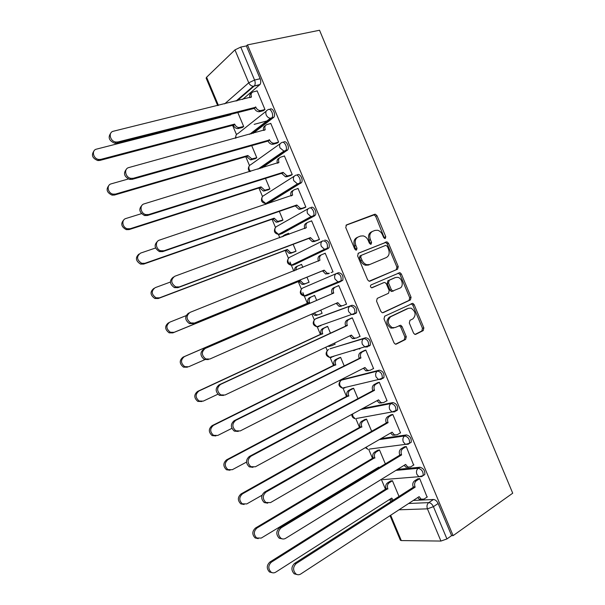 <?xml version="1.0" encoding="UTF-8"?>
<svg xmlns="http://www.w3.org/2000/svg" width="605" height="605" viewBox="0 0 605 605"><rect width="100%" height="100%" fill="white"/><g stroke="black" fill="none" stroke-linecap="round" stroke-linejoin="round"><path stroke-width="0.91" d="M385.294 238.521L385.771 236.714L376.998 215.705L375.402 214.246L374.646 214.299L346.506 224.901L345.75 227.54L354.787 249.131L356.496 250.107L357.01 248.239L355.846 245.448C354.507 241.395 355.294 238.567 358.198 236.978L360.565 236.056L363.265 235.897C365.48 236.51 367.137 238.045 368.256 240.518L369.405 243.27L371.077 244.238L371.576 242.401L370.426 239.648C369.103 235.648 369.859 232.864 372.688 231.314L374.994 230.414L377.55 230.248C379.743 230.83 381.4 232.365 382.519 234.838L383.661 237.561L385.294 238.521M384.53 238.499L375.697 216.348L374.102 214.888L345.977 225.264M355.763 250.107L354.56 246.046L355.846 245.448M370.336 244.231L369.126 240.253L370.426 239.648M382.761 378.496L383.903 377.588C384.425 373.444 382.882 370.978 379.274 370.184L342.672 379.539M369.171 346.06L370.23 345.183C370.812 340.925 369.292 338.445 365.677 337.734L329.997 348.805M355.551 313.579L356.534 312.732C357.177 308.361 355.687 305.865 352.057 305.245L317.315 318.041M413.517 333.052L414.796 334.353L415.824 334.3L423.228 330.587L423.855 327.887L414.153 304.648L412.799 303.317L384.697 316.181L384.001 318.933L393.991 342.808L395.269 344.109L396.373 344.063L405.622 339.42L406.288 336.667L402.06 326.564L400.752 325.24L395.118 327.532L392.282 327.668C387.586 324.204 387.034 320.574 390.618 316.763L408.473 308.285L411.052 308.142C415.733 311.462 416.346 315.046 412.897 318.888L409.978 320.31L409.32 323.017L413.517 333.052M453.115 535.637L247.475 44.899L319.538 30.25L512.715 493.204L453.115 535.637L451.61 535.629L446.944 538.942L440.939 541.059L401.312 540.575L400.321 540.144M397.583 269.21L398.249 266.586L388.516 243.286L387.003 241.871L358.349 253.208L357.608 255.885L367.628 279.828L369.073 281.219L397.583 269.21L396.245 269.739L396.918 267.123L387.2 243.868L385.688 242.454L358.031 253.389M401.342 273.989L411.067 297.259L410.417 299.921L383.222 312.641L382.178 312.687L380.825 311.341L376.537 301.108L377.248 298.378L388.508 293.281L389.196 290.597L386.391 283.889L384.969 282.512L384.024 282.565L371.553 287.791C370.252 286.891 370.094 285.931 371.062 284.917L399.913 272.613L401.342 273.989L399.996 274.511L409.698 297.736L411.067 297.259M413.321 500.433L433.475 499.488L428.748 502.626C430.624 502.8 432.182 504.154 433.422 506.672L446.944 538.942M228.13 114.731L228.41 115.404M232.585 125.341L236.457 134.56M245.759 156.687L249.487 165.566M258.91 187.989L262.502 196.534M265.429 203.514L265.807 204.414M272.038 219.244L275.494 227.457M278.398 234.377L279.812 237.75M285.152 250.455L288.464 258.343M289.984 261.965L293.796 271.025M298.25 281.627L301.419 289.175C299.324 292.586 300.216 294.854 304.081 295.989L301.222 293.296C300.413 290.816 300.942 289.046 302.81 287.995L336.592 273.46C340.229 273.997 341.689 276.523 340.986 281.023L340.093 281.824L306.122 295.883L304.633 295.762M302.863 292.616L307.469 303.574M311.87 314.048L314.343 319.932M317.239 326.829L320.537 334.671M325.808 347.217L327.237 350.628M330.156 357.57L333.582 365.715M339.723 380.333L340.116 381.279M343.05 388.266L346.604 396.721M355.937 418.925L359.612 427.682M368.793 449.538L372.604 458.598M376.711 468.383L376.953 468.951M381.642 480.105L385.574 489.475M389.726 499.359L390.732 501.749M247.475 44.899L246.386 45.935L260.135 78.733C260.989 81.062 260.952 82.983 260.029 84.496L242.544 99.47M224.644 103.871L248.753 82.794L234.959 49.89L206.592 77.243L218.428 105.406M234.959 49.89L240.752 47.084L254.569 80.034C255.423 82.371 255.393 84.292 254.478 85.812L237.099 100.808M246.386 45.935L240.752 47.084M206.169 78.181L206.592 77.243M242.098 127.602L243.694 126.528L237.712 112.288M263.251 110.723L264.975 109.558L257.095 90.758L256.792 91.015M276.863 143.188L278.625 142.114L270.753 123.337L270.405 123.602M255.181 158.752L256.807 157.769L251.604 145.366M290.453 175.601L292.253 174.618L284.395 155.871L283.972 156.158M268.249 189.857L269.906 188.957L265.474 178.399M304.028 207.961L305.858 207.076L298.008 188.359L297.471 188.684M281.287 220.916L282.981 220.107L279.321 211.379M317.572 240.283L319.448 239.482L311.613 220.795L310.819 221.218M288.978 234.385L288.509 233.265L287.738 233.681M294.317 251.937L296.042 251.204L293.153 244.314M331.109 272.552L333.015 271.849L325.188 253.185L323.531 253.964M302.848 267.418L301.562 264.355L299.944 265.119M307.325 282.913L309.087 282.263L306.962 277.203M344.737 304.837L346.559 304.164L338.747 285.522L336.909 286.399M316.68 300.36L314.6 295.391L312.906 296.2M320.779 310.123L322.11 313.284L318.57 314.729L316.407 314.827L314.131 313.05M359.211 336.705L360.088 336.425L352.291 317.814L350.416 318.601M330.459 333.158L327.615 326.39L325.891 327.116M334.262 344.517L335.117 344.253L334.603 343.043M372.975 368.808L373.595 368.649L365.806 350.061L363.9 350.756M344.207 365.912L340.607 357.343L338.853 357.986M353.6 350.635L354.931 349.985M386.587 400.918L387.087 400.82L379.305 382.262L377.361 382.867M357.941 398.619L353.592 388.251L351.792 388.811M400.124 433.006L400.555 432.946L392.789 414.417L390.807 414.924M371.651 431.274L366.547 419.121L364.724 419.59M413.616 465.056L406.25 446.52L404.231 446.944M385.347 463.876L379.494 449.939L377.633 450.332M427.077 497.068L419.689 478.578L417.632 478.91M399.013 496.44L392.418 480.718L390.52 481.028M397.614 469.359L419.953 467.234C423.538 468.293 425.149 470.735 424.793 474.562L423.288 475.515M380.923 438.633L406.416 434.927C410.001 435.902 411.589 438.353 411.188 442.278L409.54 443.261M362.501 408.564L392.857 402.582L391.117 403.543C394.71 404.435 396.275 406.893 395.821 410.924L394.604 411.854L391.98 411.952L389.688 409.464C388.826 406.832 389.302 404.858 391.117 403.543L360.799 409.494M324.764 240.109C328.417 240.556 329.854 243.097 329.067 247.725L294.983 264.393L291.686 265.02M311.083 207.477C313.609 205.768 317.292 212.461 315.303 215.161L282.051 233.606L278.534 234.377L275.26 231.503C274.451 229.03 275.003 227.314 276.916 226.353L308.331 208.627M297.38 174.785C299.906 172.894 303.597 179.821 301.517 182.559L269.104 202.781L265.761 203.507L262.252 200.542C261.443 198.069 262.01 196.375 263.939 195.468L294.257 176.176M283.662 142.054C286.18 139.967 289.886 147.136 287.708 149.911L261.844 167.963M269.921 109.271C272.439 106.972 276.145 114.421 273.876 117.226L253.034 133.387M396.336 410.878L397.553 409.948C398.014 405.925 396.449 403.467 392.857 402.582M332.788 356.496L333.665 356.489M319.561 325.77L320.794 325.83M306.122 295.883L304.081 295.989L337.983 281.915L340.093 281.824L342.808 280.251C343.527 275.751 342.059 273.233 338.422 272.704L336.592 273.46C334.671 274.557 334.141 276.417 335.004 279.041L337.983 281.915L342.808 280.251M306.417 295.021L307.9 295.134M281.658 233.749L282.051 233.606M268.499 202.985L269.104 202.781M451.61 535.629L438.141 503.496C436.908 500.993 435.35 499.654 433.475 499.488M372.196 231.549L371.394 231.927C368.566 233.477 367.81 236.252 369.126 240.253M357.676 237.228L356.912 237.591C354.016 239.179 353.229 242 354.56 246.046M369.708 281.272L396.245 269.739M387.321 246.326L385.68 245.365L361.276 255.34L360.762 257.208L361.994 260.142C363.06 262.517 364.649 264.03 366.751 264.68L369.723 264.521L386.338 257.548C389.106 255.938 389.832 253.147 388.516 249.192L387.321 246.326M361.276 255.34L359.983 255.907L359.468 257.775L360.762 257.208M386.338 257.548L368.415 265.073L365.45 265.232C363.348 264.582 361.76 263.077 360.693 260.71L359.468 257.775M382.587 312.762L409.056 300.39L409.698 297.736M382.806 283.034L371.901 287.836M399.95 288.109C403.928 286.596 402.363 278.308 397.931 277.347L395.511 277.498L389.212 280.274L388.523 282.943L391.322 289.636L392.721 290.997L399.95 288.109M394.468 277.899L395.511 277.498M393.492 291.013L391.374 291.489L389.983 290.128L387.192 283.45L387.873 280.788L394.173 278.013M399.996 274.511L398.06 273.097M407.876 308.49L408.473 308.285M393.757 327.955L390.921 328.091C386.24 324.635 385.688 321.005 389.265 317.209L407.105 308.739M395.534 344.185L404.246 339.813L404.911 337.068L400.692 326.987L399.088 325.603M415.015 334.414L421.836 330.995L422.471 328.296L412.784 305.109L411.12 303.718M242.476 127.496L237.591 128.638C235.753 128.411 234.369 127.353 233.462 125.447L234.77 124.38C235.685 126.286 237.062 127.353 238.907 127.579L243.671 126.475M230.482 114.126L230.747 114.806L96.528 149.125C91.219 150.184 93.185 158.964 98.857 159.478L100.869 159.365L234.642 124.078M268.491 120.524L254.16 124.365M233.333 125.144L99.81 160.446L97.806 160.552C92.338 158.306 91.068 155.099 94.002 150.925M229.174 115.207L229 114.504M257.163 90.924L253.298 91.862C251.234 92.633 250.629 94.327 251.483 96.929L113.438 131.217C107.94 132.261 110.019 141.441 115.895 142.031L117.975 141.948L255.802 107.221C256.754 109.21 258.176 110.337 260.067 110.594L261.11 110.503L259.681 111.653L258.637 111.743C256.747 111.486 255.325 110.367 254.38 108.378L116.81 143.128L114.738 143.219C109.044 140.784 107.728 137.411 110.798 133.108M263.644 110.624L259.681 111.653M249.903 97.662C249.343 95.469 249.88 93.964 251.536 93.162M264.952 109.513L261.11 110.503M255.665 106.904L254.251 108.068M255.612 158.623L250.485 159.879L246.492 156.468L247.838 155.485L251.831 158.903L256.785 157.701M128.343 178.989L111.229 183.837C106.2 184.971 107.728 193.335 113.127 194.152L115.563 194.069L247.838 155.485M246.492 156.468L114.458 195.044L112.031 195.128C106.775 192.594 105.754 189.342 108.961 185.38M268.764 189.69L263.372 191.074L259.636 187.754L261.012 186.854L264.756 190.182L269.875 188.889M141.464 213.656L125.908 218.503C121.136 219.706 122.301 227.692 127.421 228.758L130.234 228.713L261.012 186.854M259.636 187.754L129.092 229.59L126.279 229.643C121.219 226.822 120.433 223.532 123.934 219.766M270.821 123.496L266.994 124.532C264.96 125.364 264.37 127.08 265.224 129.682L128.812 167.57C123.609 168.697 125.235 177.431 130.824 178.339L133.334 178.278L269.535 139.967C270.42 141.842 271.743 142.931 273.52 143.241L274.806 143.143L273.339 144.202L272.061 144.3C270.284 143.99 268.96 142.901 268.076 141.033L132.132 179.352L129.621 179.413C124.146 176.69 123.087 173.28 126.437 169.188M277.309 143.06L273.339 144.202M263.659 130.468C263.001 128.101 263.576 126.505 265.383 125.689M278.595 142.054L274.806 143.143M269.399 139.649L267.947 140.715M284.448 156.014L280.675 157.149C278.671 158.041 278.088 159.788 278.943 162.39L144.156 203.862C139.226 205.072 140.466 213.414 145.767 214.578L148.679 214.548L283.117 172.342L286.974 175.836L288.472 175.737L286.967 176.705L285.477 176.804L281.62 173.325L147.423 215.509L144.519 215.539C139.256 212.529 138.439 209.08 142.092 205.201M290.99 175.427L286.967 176.705M277.385 163.221C276.644 160.696 277.249 159.009 279.192 158.17L279.245 158.139M292.223 174.55L288.472 175.737M283.117 172.342L281.62 173.325M281.975 220.674L276.258 222.224L272.764 218.995L274.171 218.171L277.672 221.407L282.951 220.023M155.568 247.997L140.564 253.109C136.254 256.505 136.639 259.908 141.729 263.311L144.875 263.304L274.171 218.171M272.764 218.995L143.695 264.075L140.549 264.09C135.671 260.997 135.127 257.662 138.916 254.108M295.452 251.506L290.982 253.215L289.137 253.321L285.863 250.183L287.307 249.449L290.589 252.595L292.427 252.489L296.004 251.12M288.562 233.386L284.963 234.702L283.178 236.517M170.368 282.051L155.19 287.662C151.016 290.99 151.303 294.378 156.06 297.811L159.501 297.841L287.307 249.449M285.863 250.183L158.276 298.515L154.842 298.492C150.123 295.111 149.813 291.739 153.912 288.388M281.877 236.994L284.229 235.095M309.057 282.195L304.028 284.274L302.016 284.38L299.082 281.635L300.428 280.682L303.498 283.73L305.51 283.632L309.042 282.172M301.608 264.461L298.053 265.867C296.488 266.623 295.845 268.038 296.117 270.102M186.06 315.659L169.801 322.155C165.755 325.437 165.951 328.81 170.413 332.266L174.104 332.319L300.428 280.682M298.953 281.333L172.841 332.894L169.15 332.841C164.704 329.4 164.507 326.034 168.545 322.767M294.635 270.692C294.408 268.673 295.059 267.297 296.586 266.563L297.713 266.026M298.068 188.488L294.332 189.728C292.351 190.666 291.784 192.443 292.638 195.052L159.478 240.094C154.782 241.38 155.719 249.373 160.733 250.75L163.993 250.765L296.805 204.989L300.42 208.385L302.122 208.286L300.579 209.164L298.885 209.262L295.278 205.881L162.7 251.612L159.448 251.604C154.366 248.3 153.799 244.821 157.754 241.153M304.738 207.719L300.579 209.164M291.103 195.929C290.279 193.343 290.854 191.588 292.82 190.658L293.221 190.409M305.827 206.993L302.122 208.286M296.805 204.989L295.278 205.881M311.658 220.916L307.975 222.254C306.017 223.253 305.464 225.052 306.319 227.662L174.777 276.266C170.474 279.714 170.791 283.246 175.722 286.868L179.284 286.921L310.478 237.584L313.859 240.881L315.749 240.782L314.176 241.576L312.286 241.667L308.913 238.385L177.938 287.662L174.391 287.609C169.483 284.017 169.158 280.493 173.423 277.045M304.799 228.584L304.769 228.493C303.914 225.892 304.466 224.092 306.417 223.094L307.227 222.655M318.744 239.837L314.176 241.576M319.41 239.391L315.749 240.782M310.478 237.584L308.913 238.385M325.24 253.291L321.595 254.728C319.659 255.786 319.122 257.617 319.977 260.226L190.046 312.377C185.886 315.78 186.113 319.296 190.734 322.934L194.545 323.017L324.136 270.132L327.297 273.324L329.354 273.233L325.694 274.027L322.533 270.843L193.161 323.645L189.35 323.562C184.744 319.939 184.517 316.43 188.677 313.042M318.48 261.194L318.389 260.967C317.534 258.365 318.071 256.535 320.007 255.484L321.247 254.894M329.354 273.233L327.744 273.936M324.136 270.132L322.533 270.843M314.638 295.49L311.121 296.987C309.246 298.068 308.724 299.868 309.541 302.379L184.389 356.602C180.456 359.846 180.585 363.204 184.775 366.66L188.684 366.751L204.8 359.665M317.05 315.288L314.895 315.394L312.672 313.7M187.376 367.227L183.474 367.144C179.299 363.688 179.171 360.346 183.088 357.109L308.043 302.976C307.227 300.473 307.756 298.681 309.624 297.599L311.121 296.987M314.63 295.467L309.624 297.599M308.172 303.271L309.669 302.674M338.792 285.628L335.193 287.156C333.287 288.267 332.758 290.128 333.62 292.744L331.994 293.395C331.139 290.786 331.661 288.933 333.567 287.821L338.785 285.598M341.296 306.251L339.087 306.342L336.161 303.339M208.354 359.574L204.324 359.461C199.998 355.838 199.847 352.344 203.877 348.987L332.122 293.705M333.748 293.054L205.292 348.427C201.261 351.8 201.412 355.301 205.753 358.939L209.784 359.052L337.764 302.636L340.728 305.729L342.944 305.638L346.514 304.05M327.653 326.481L324.174 328.069C322.321 329.203 321.807 331.018 322.631 333.536L198.947 390.996C195.135 394.218 195.203 397.553 199.151 401.017L203.242 401.123L217.868 394.233M328.946 345.727L331.616 345.78L335.064 344.139M330.065 346.264L327.676 346.332M201.851 401.523L197.805 401.395C193.872 397.946 193.804 394.611 197.616 391.397L321.096 334.051C320.279 331.548 320.794 329.733 322.639 328.598L324.174 328.069M327.033 326.594L322.639 328.598M321.225 334.346L322.752 333.831M352.329 317.912L348.775 319.538C346.892 320.703 346.378 322.594 347.232 325.21L345.576 325.77C344.721 323.168 345.228 321.278 347.111 320.121L351.588 318.056M354.832 338.52L352.481 338.611L349.796 335.835M223.517 395.443L219.312 395.315C215.229 391.692 215.146 388.213 219.055 384.871L345.705 326.087M347.368 325.52L220.515 384.425C216.598 387.775 216.688 391.269 220.78 394.899L224.999 395.027L351.376 335.087L354.159 338.082L356.511 337.998L360.043 336.304M356.867 349.486L357.245 349.304M340.645 357.419L337.204 359.105C335.382 360.285 334.883 362.13 335.699 364.649L213.489 425.33C209.784 428.537 209.799 431.872 213.527 435.328L217.77 435.441L231.866 428.355M215.94 435.918L212.143 435.608C208.423 432.159 208.415 428.839 212.113 425.64L334.134 365.08C333.317 362.577 333.824 360.731 335.646 359.551L337.204 359.105M355.657 349.773L354.326 350.424M339.518 357.661L335.646 359.551M360.013 348.752L358.984 349.055M334.262 365.382L335.828 364.944M365.844 350.144L362.334 351.876C360.474 353.093 359.975 355.014 360.83 357.631L359.136 358.107C358.281 355.498 358.78 353.585 360.64 352.367L364.581 350.416M368.347 370.744L365.866 370.827L363.408 368.286M238.257 431.433L234.301 431.115C230.445 427.501 230.414 424.029 234.203 420.694L359.264 358.417M360.966 357.941L235.716 420.362C231.912 423.704 231.942 427.183 235.806 430.805L240.193 430.942L364.966 367.492L367.583 370.389L370.063 370.305L373.542 368.513M353.615 388.319L350.227 390.096C348.42 391.329 347.928 393.197 348.752 395.715L228.009 459.611C224.402 462.817 224.372 466.145 227.904 469.586L232.282 469.714L246.515 462.084M230.029 470.229L226.489 469.767C222.958 466.334 222.995 463.022 226.588 459.823L347.157 396.071C346.332 393.56 346.824 391.692 348.624 390.459L350.227 390.096M352.284 388.554L348.624 390.459M347.278 396.366L348.873 396.01M379.335 382.337L375.871 384.167C374.041 385.438 373.55 387.382 374.412 390.006L372.68 390.391C371.818 387.775 372.309 385.839 374.14 384.561L377.86 382.602M381.838 402.915L379.252 403.006L376.998 400.684M252.988 467.34L249.29 466.863C245.63 463.264 245.645 459.8 249.336 456.465L372.809 390.701M374.54 390.316L250.886 456.238C247.195 459.581 247.18 463.059 250.841 466.667L255.355 466.803L378.541 399.852L380.999 402.658L383.593 402.559L387.026 400.676M366.577 419.182L363.219 421.042C361.442 422.32 360.958 424.226 361.782 426.737L242.499 493.839C238.998 497.053 238.922 500.373 242.287 503.806L246.772 503.927L262.003 495.253M244.118 504.472L240.828 503.889C237.47 500.464 237.546 497.151 241.04 493.952L360.156 427.017C359.332 424.506 359.816 422.608 361.593 421.33L363.219 421.042M365.118 419.378L361.593 421.33M360.277 427.311L361.911 427.039M392.811 414.478L389.393 416.406C387.586 417.73 387.109 419.704 387.971 422.328L386.202 422.623C385.34 420.014 385.816 418.04 387.623 416.716L391.208 414.697M395.171 435.116L392.622 435.139L390.58 433.036M267.72 503.163L264.272 502.566C260.8 498.981 260.853 495.518 264.438 492.175L386.33 422.933M388.1 422.638L266.034 492.054C262.441 495.412 262.388 498.883 265.875 502.475L270.495 502.604L392.093 432.159L394.407 434.874L397.099 434.776L400.495 432.794M379.516 449.991L376.204 451.943C374.442 453.274 373.973 455.202 374.798 457.72L256.974 528.014C253.563 531.243 253.457 534.563 256.664 537.981L261.231 538.087L378.76 467.143L379.002 467.71M377.694 468.504L377.384 467.975M258.222 538.631L255.159 537.958C251.96 534.555 252.066 531.243 255.476 528.029L373.134 457.917C372.317 455.406 372.786 453.485 374.54 452.154L376.204 451.943M377.966 450.135L374.54 452.154M373.262 458.212L374.926 458.015M406.273 446.573L402.892 448.592C401.107 449.976 400.646 451.98 401.508 454.605L399.701 454.816C398.846 452.2 399.308 450.203 401.092 448.819L404.579 446.732M408.451 467.287L405.985 467.226L404.14 465.336M282.459 538.911L279.253 538.216C275.94 534.654 276.024 531.19 279.518 527.825L399.829 455.126M401.637 454.915L281.151 527.817C277.665 531.19 277.574 534.661 280.901 538.238C282.452 539.221 284.017 539.252 285.605 538.344L405.622 464.421L407.808 467.052L410.583 466.939L413.933 464.859M392.433 480.763L389.159 482.805C387.427 484.189 386.973 486.14 387.797 488.658L271.418 562.136C268.098 565.38 267.97 568.7 271.032 572.103C272.545 573.094 274.095 573.124 275.676 572.194L391.745 498.066L393.205 500.161M392.327 500.728L390.399 498.928M272.341 572.731L269.49 571.99C266.434 568.602 266.563 565.289 269.883 562.053L386.103 488.772C385.279 486.261 385.733 484.31 387.465 482.934L389.159 482.805M390.815 480.846L387.465 482.934M386.224 489.067L387.918 488.953M419.704 478.615L416.376 480.741C414.614 482.177 414.16 484.212 415.022 486.836L413.185 486.957C412.33 484.34 412.776 482.314 414.538 480.877L417.942 478.714M421.73 499.397L419.348 499.276L417.684 497.59M297.214 574.584L294.227 573.82C291.058 570.273 291.171 566.809 294.567 563.421L413.313 487.267M415.151 487.146L296.253 563.512C292.85 566.908 292.737 570.386 295.913 573.948C297.486 574.984 299.074 575.007 300.7 574.032L419.136 496.637L421.201 499.185L424.052 499.057L427.364 496.879M384.462 237.311L385.771 236.714M355.725 248.829L357.01 248.239M370.275 242.998L371.576 242.401M343.232 379.252L341.515 380.129L377.52 371.092C381.12 371.893 382.662 374.366 382.148 378.511L381.006 379.418L378.488 379.509L376.045 376.93C375.183 374.298 375.675 372.355 377.52 371.092L379.274 370.184M330.368 348.631L363.892 338.596C367.507 339.314 369.027 341.795 368.445 346.052L367.386 346.937L364.996 347.02L362.387 344.351C361.525 341.719 362.024 339.806 363.892 338.596L365.677 337.734M315.402 318.918L350.25 306.054C353.88 306.682 355.369 309.185 354.727 313.556L353.751 314.403L351.49 314.494L348.707 311.719C347.845 309.095 348.359 307.204 350.25 306.054L352.057 305.245M317.489 317.965L315.727 318.744C313.889 319.856 313.367 321.648 314.176 324.129L316.854 326.73L319.039 326.624L317.58 326.473M408.647 503.489L428.748 502.626C426.994 504.116 426.555 506.181 427.425 508.835L398.99 509.803M390.664 515.241L401.312 540.575M440.939 541.059L427.425 508.835L433.422 506.672L438.141 503.496M259.689 84.859L253.238 86.258L260.029 84.496M395.942 470.387L418.259 468.293C421.836 469.359 423.455 471.809 423.099 475.636L421.738 476.581L418.932 476.702L416.913 474.388C416.043 471.749 416.49 469.722 418.259 468.293L419.953 467.234M379.237 439.608L404.7 435.94C408.284 436.923 409.872 439.374 409.472 443.306L408.178 444.244L405.463 444.35L403.308 441.952C402.446 439.313 402.907 437.309 404.7 435.94L406.416 434.927M328.265 248.474L293.191 265.096L291.308 265.202L288.252 262.426C287.443 259.946 287.98 258.199 289.871 257.193L322.42 241.062M314.592 215.849L280.236 234.264M300.897 183.171L298.999 183.791L267.266 203.393M287.178 150.448L285.265 151.023L259.976 168.53M250.538 171.412L249.222 169.536C248.421 167.063 248.995 165.399 250.946 164.545L280.206 143.695M273.445 117.68L271.501 118.194L251.135 133.909M236.026 138.069C235.466 135.777 236.101 134.28 237.939 133.569L266.185 111.191M267.97 109.77C270.488 107.478 274.201 114.935 271.94 117.741L270.382 118.285C268.522 118.005 267.123 116.886 266.192 114.92C265.338 112.303 265.928 110.586 267.97 109.77M281.741 142.606C284.252 140.519 287.957 147.703 285.794 150.479L283.911 151.114L279.994 147.839C279.139 145.223 279.722 143.476 281.741 142.606M295.482 175.397C298 173.499 301.698 180.434 299.626 183.179L298.999 183.791L297.441 183.89L293.78 180.714C292.918 178.097 293.486 176.32 295.482 175.397M309.208 208.135C311.734 206.426 315.417 213.134 313.435 215.834L312.717 216.522L310.955 216.613L307.544 213.542C306.682 210.918 307.234 209.111 309.208 208.135M279.442 234.438L278.754 234.256M322.904 240.82C326.556 241.274 327.993 243.815 327.222 248.451L326.42 249.192L324.477 249.29L321.285 246.318C320.423 243.686 320.968 241.856 322.904 240.82M370.23 345.183L329.619 357.426L331.933 357.328L330.549 357.154M383.903 377.588L378.488 379.509L342.377 388.085L344.812 387.986L343.527 387.813M397.553 409.948L391.98 411.952L356.534 418.448M411.188 442.278L409.472 443.306L405.463 444.35L369.587 449.054M424.793 474.562L423.099 475.636L418.932 476.702L382.723 479.644M327.524 350.363C325.104 353.63 325.8 355.982 329.619 357.426L327.116 354.916C326.307 352.435 326.813 350.613 328.628 349.456M340.57 380.878C337.976 384.077 338.573 386.474 342.377 388.085L340.033 385.665C339.224 383.177 339.715 381.332 341.515 380.129M351.785 414.395C351.77 416.648 352.881 418.085 355.135 418.705L352.934 416.369L352.534 413.986M365.367 447.639L367.878 449.281L365.949 447.307M260.135 78.733L254.569 80.034L248.753 82.794C249.767 84.881 251.256 86.031 253.238 86.258L236.01 101.08M373.353 214.941L374.646 214.299M375.697 216.348L376.998 215.705M384.871 242.507L386.187 241.924M387.2 243.868L388.516 243.286M396.918 267.123L398.249 266.586M360.693 260.71L361.994 260.142M368.415 265.073L369.723 264.521M409.056 300.39L410.417 299.921M382.693 283.072L384.024 282.565M387.873 280.788L389.212 280.274M387.192 283.45L388.523 282.943M389.983 290.128L391.322 289.636M389.265 317.209L390.618 316.763M400.692 326.987L402.06 326.564M404.911 337.068L406.288 336.667M404.246 339.813L405.622 339.42M395.897 344.192L396.373 344.063M412.784 305.109L414.153 304.648M422.471 328.296L423.855 327.887M421.836 330.995L423.228 330.587M415.385 334.429L415.824 334.3M233.462 125.447L234.77 124.38M238.612 128.54L239.928 127.481M230.051 114.98L230.618 114.504M99.81 160.446L100.869 159.365M251.483 96.929L250.901 97.42M255.802 107.221L254.38 108.378M117.975 141.948L116.81 143.128M246.621 156.771L247.967 155.787M251.733 159.773L253.079 158.797M114.458 195.044L115.563 194.069M259.764 188.057L261.141 187.149M264.831 190.961L266.215 190.068M129.092 229.59L130.234 228.713M265.224 129.682L264.498 130.234M269.535 139.967L268.076 141.033M133.334 178.278L132.132 179.352M278.943 162.39L277.998 163.032M283.246 172.659L281.756 173.635M148.679 214.548L147.423 215.509M272.885 219.29L274.299 218.473M277.914 222.111L279.336 221.301M143.695 264.075L144.875 263.304M285.991 250.485L287.435 249.752M290.982 253.215L292.427 252.489M158.276 298.515L159.501 297.841M299.082 281.635L300.556 280.977M304.028 284.274L305.51 283.632M172.841 332.894L174.104 332.319M292.638 195.052L291.308 195.861M296.942 205.299L295.406 206.192M163.993 250.765L162.7 251.612M306.319 227.662L304.769 228.493M310.615 237.901L309.049 238.695M179.284 286.921L177.938 287.662M319.977 260.226L318.389 260.967M324.265 270.45L322.662 271.161M194.545 323.017L193.161 323.645M308.043 302.976L309.541 302.379M183.088 357.109L184.389 356.602M333.62 292.744L331.994 293.395M335.193 287.156L333.567 287.821M337.892 302.946L336.259 303.566M205.292 348.427L203.877 348.987M321.096 334.051L322.631 333.536M197.616 391.397L198.947 390.996M347.232 325.21L345.576 325.77M348.775 319.538L347.111 320.121M351.505 335.397L349.834 335.934M220.515 384.425L219.055 384.871M334.134 365.08L335.699 364.649M212.113 425.64L213.489 425.33M360.83 357.631L359.136 358.107M362.334 351.876L360.64 352.367M365.102 367.802L363.575 368.203M235.716 420.362L234.203 420.694M347.157 396.071L348.752 395.715M226.588 459.823L228.009 459.611M374.412 390.006L372.68 390.391M375.871 384.167L374.14 384.561M378.67 400.162L377.543 400.397M250.886 456.238L249.336 456.465M360.156 427.017L361.782 426.737M241.04 493.952L242.499 493.839M387.971 422.328L386.202 422.623M389.393 416.406L387.623 416.716M392.221 432.469L391.322 432.605M266.034 492.054L264.438 492.175M378.14 467.514L378.881 467.446M373.134 457.917L374.798 457.72M255.476 528.029L256.974 528.014M401.508 454.605L399.701 454.816M402.892 448.592L401.092 448.819M405.758 464.731L404.995 464.806M281.151 527.817L279.518 527.825M391.231 498.399L391.874 498.369M386.103 488.772L387.797 488.658M269.883 562.053L271.418 562.136M415.022 486.836L413.185 486.957M416.376 480.741L414.538 480.877M419.265 496.947L418.615 496.977M296.253 563.512L294.567 563.421M273.876 117.226L270.382 118.285L249.631 134.325M236.026 135.339L235.368 138.25M287.708 149.911L283.911 151.114L257.911 169.166M301.517 182.559L297.441 183.89L265.761 203.507C261.738 202.826 260.551 200.671 262.199 197.048M315.303 215.161L310.955 216.613L278.534 234.377C274.579 233.545 273.49 231.352 275.275 227.82M329.067 247.725L324.477 249.29L291.308 265.202C287.405 264.219 286.415 261.995 288.351 258.532M356.534 312.732L316.854 326.73C313.012 325.437 312.218 323.13 314.471 319.803M249.116 166.216C247.906 168.22 248.126 170.028 249.782 171.646M390.028 515.657L400.366 540.25M206.124 78.083L217.687 105.588M374.102 214.888L375.402 214.246M385.688 242.454L387.003 241.871M365.45 265.232L366.751 264.68M391.374 291.489L392.721 290.997M398.574 273.135L399.913 272.613M390.921 328.091L392.282 327.668M399.383 325.664L400.752 325.24M411.438 303.778L412.799 303.317M237.591 128.638L238.907 127.579M97.806 160.552L98.857 159.478M260.067 110.594L258.637 111.743M115.895 142.031L114.738 143.219M250.485 159.879L251.831 158.903M112.031 195.128L113.127 194.152M263.372 191.074L264.756 190.182M126.279 229.643L127.421 228.758M273.52 143.241L272.061 144.3M130.824 178.339L129.621 179.413M286.974 175.836L285.477 176.804M145.767 214.578L144.519 215.539M276.258 222.224L277.672 221.407M140.549 264.09L141.729 263.311M289.137 253.321L290.589 252.595M154.842 298.492L156.06 297.811M302.016 284.38L303.498 283.73M169.15 332.841L170.413 332.266M300.42 208.385L298.885 209.262M160.733 250.75L159.448 251.604M313.859 240.881L312.286 241.667M175.722 286.868L174.391 287.609M327.297 273.324L325.694 274.027M190.734 322.934L189.35 323.562M314.895 315.394L316.407 314.827M183.474 367.144L184.775 366.66M340.728 305.729L339.087 306.342M205.753 358.939L204.324 359.461M327.766 346.363L329.309 345.878M197.805 401.395L199.151 401.017M354.159 338.082L352.481 338.611M220.78 394.899L219.312 395.315M212.143 435.608L213.527 435.328M367.583 370.389L365.866 370.827M235.806 430.805L234.301 431.115M226.489 469.767L227.904 469.586M380.999 402.658L379.252 403.006M250.841 466.667L249.29 466.863M240.828 503.889L242.287 503.806M394.407 434.874L392.622 435.139M265.875 502.475L264.272 502.566M255.159 537.958L256.664 537.981M407.808 467.052L405.985 467.226M280.901 538.238L279.253 538.216M392.04 500.592L392.569 500.569M269.49 571.99L271.032 572.103M421.201 499.185L419.348 499.276M295.913 573.948L294.227 573.82"/></g></svg>
